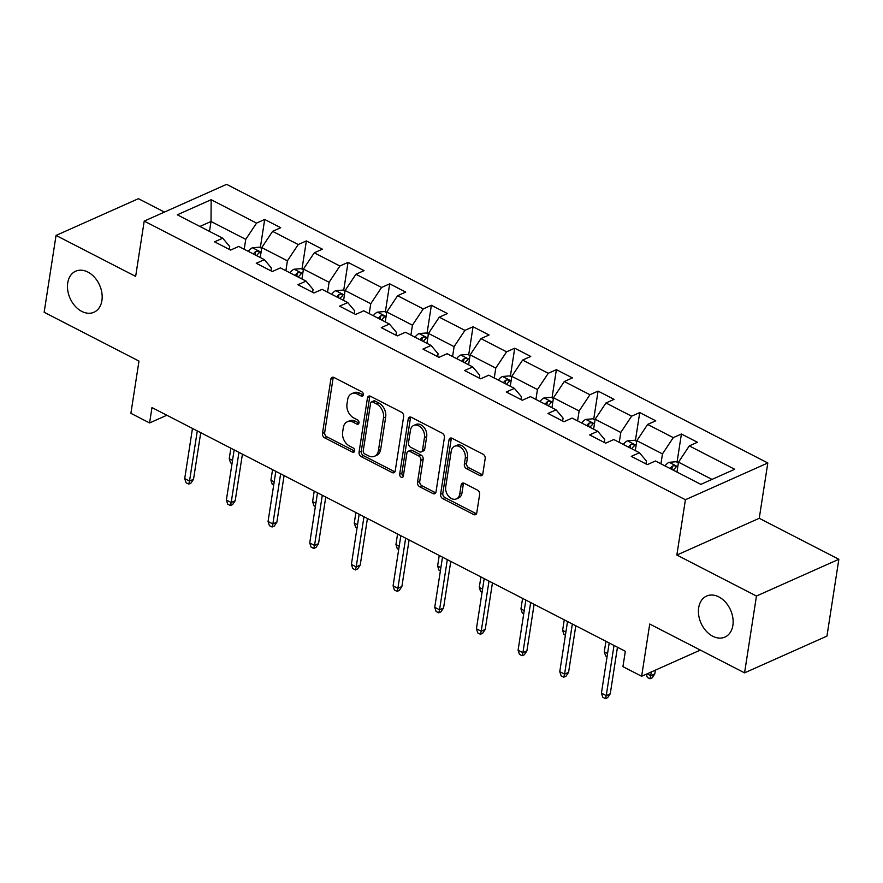 <?xml version="1.0" encoding="UTF-8"?>
<svg xmlns="http://www.w3.org/2000/svg" width="883" height="883" viewBox="0 0 883 883"><rect width="100%" height="100%" fill="white"/><g stroke="black" fill="none" stroke-linecap="round" stroke-linejoin="round"><path stroke-width="1.32" d="M363.332 394.867A2.417 1.733 -114 0 0 361.82 391.809L333.962 377.471A3.444 2.483 -114 0 0 332.096 377.339A3.444 2.483 -114 0 0 330.871 379.138L322.472 433.432A3.444 2.483 -114 0 0 324.624 437.802L352.483 452.14A2.417 1.733 -114 0 0 353.796 452.228A2.417 1.733 -114 0 0 354.646 450.97A2.417 1.733 -114 0 0 353.145 447.913L349.536 446.058A11.026 7.936 -114 0 1 342.637 432.085L343.344 427.56A11.026 7.936 -114 0 1 347.24 421.82A11.026 7.936 -114 0 1 353.222 422.229L356.831 424.094A2.417 1.733 -114 0 0 358.134 424.182A2.417 1.733 -114 0 0 358.995 422.924A2.417 1.733 -114 0 0 357.483 419.866L353.873 418.012A11.026 7.936 -114 0 1 346.986 404.039L347.681 399.513A11.026 7.936 -114 0 1 351.577 393.763A11.026 7.936 -114 0 1 357.571 394.182L361.169 396.037A2.417 1.733 -114 0 0 362.483 396.125A2.417 1.733 -114 0 0 363.332 394.867M698.685 607.758A22.461 16.159 -114 0 0 706.036 630.937A22.461 16.159 -114 0 0 724.932 637.085A22.461 16.159 -114 0 0 732.879 625.363A22.461 16.159 -114 0 0 725.528 602.195A22.461 16.159 -114 0 0 706.632 596.047A22.461 16.159 -114 0 0 698.685 607.758M67.726 282.924A22.461 16.159 -114 0 0 75.077 306.092A22.461 16.159 -114 0 0 93.973 312.24A22.461 16.159 -114 0 0 101.92 300.529A22.461 16.159 -114 0 0 94.569 277.35A22.461 16.159 -114 0 0 75.673 271.213A22.461 16.159 -114 0 0 67.726 282.924M479.734 475.484A3.444 2.483 -114 0 0 481.61 475.606A3.444 2.483 -114 0 0 482.824 473.818L485.186 458.575A3.444 2.483 -114 0 0 483.034 454.215L452.085 438.288A3.444 2.483 -114 0 0 450.22 438.156A3.444 2.483 -114 0 0 449.006 439.955L440.595 494.248A3.444 2.483 -114 0 0 442.747 498.608L473.685 514.535A3.444 2.483 -114 0 0 475.562 514.668A3.444 2.483 -114 0 0 476.776 512.868L479.624 494.48A3.444 2.483 -114 0 0 477.471 490.109L464.226 483.288A3.444 2.483 -114 0 0 462.361 483.156A3.444 2.483 -114 0 0 461.147 484.955L459.734 494.083A9.216 6.634 -114 0 1 456.467 498.884A9.216 6.634 -114 0 1 448.719 496.367A9.216 6.634 -114 0 1 445.705 486.864L451.235 451.114A9.216 6.634 -114 0 1 454.491 446.312A9.216 6.634 -114 0 1 462.25 448.829A9.216 6.634 -114 0 1 465.264 458.343L464.337 464.292A3.444 2.483 -114 0 0 466.5 468.663L479.734 475.484L481.963 474.491A3.444 2.483 -114 0 0 482.537 474.701M164.448 212.075L138.432 198.686L56.048 235.43L44.15 312.262L138.984 361.081L130.894 413.321L149.591 422.946L151.975 407.582L625.33 651.279L622.945 666.643L641.643 676.268L700.34 650.087M756.455 596.036L838.85 559.281L759.248 518.299L676.853 555.043L756.455 596.036L744.568 672.857L649.733 624.038L641.643 676.268M676.853 555.043L685.418 499.734L144.205 221.103L226.6 184.348L767.813 462.979L685.418 499.734M56.048 235.43L135.651 276.412L144.205 221.103M403.641 416.599A3.444 2.483 -114 0 0 401.478 412.229L370.54 396.301A3.444 2.483 -114 0 0 368.675 396.169A3.444 2.483 -114 0 0 367.449 397.968L359.05 452.262A3.444 2.483 -114 0 0 361.202 456.632L392.14 472.56A3.444 2.483 -114 0 0 394.017 472.692A3.444 2.483 -114 0 0 395.231 470.893L403.641 416.599M411.312 417.295L442.262 433.222A3.444 2.483 -114 0 1 444.414 437.593L436.003 491.886A3.444 2.483 -114 0 1 434.789 493.674A3.444 2.483 -114 0 1 432.913 493.553L419.679 486.732A3.444 2.483 -114 0 1 417.516 482.361L420.926 460.352A3.444 2.483 -114 0 0 418.774 455.981L409.988 451.456A3.444 2.483 -114 0 0 408.123 451.323A3.444 2.483 -114 0 0 406.897 453.122L403.354 476.047A2.417 1.733 -114 0 1 402.505 477.306A2.417 1.733 -114 0 1 400.474 476.643A2.417 1.733 -114 0 1 399.679 474.16L408.222 418.961A3.444 2.483 -114 0 1 409.447 417.162A3.444 2.483 -114 0 1 411.312 417.295M838.85 559.281L826.952 636.102L744.568 672.857M681.411 434.017L673.276 437.637L647.636 424.436L655.76 420.816L639.734 412.56L631.61 416.191L605.959 402.979L614.093 399.359L598.067 391.103L589.932 394.734L564.292 381.533L572.416 377.902L556.389 369.657L548.266 373.277L522.615 360.076L530.749 356.445L514.723 348.2L506.588 351.82L480.948 338.619L489.072 334.999L473.045 326.743L464.922 330.374L439.27 317.163L447.405 313.542L431.379 305.286L423.244 308.918L397.604 295.717L405.727 292.085L389.701 283.84L381.577 287.461L355.926 274.26L364.061 270.628L348.034 262.383L339.9 266.004L314.26 252.803L322.383 249.183L306.357 240.927L298.233 244.547L272.582 231.346L280.717 227.726L264.69 219.47L256.556 223.101L211.147 199.713L177.295 214.812L222.715 238.2L214.58 241.821L230.606 250.077L238.741 246.445L264.381 259.646L256.258 263.277L272.284 271.522L280.408 267.902L306.059 281.103L297.924 284.734L313.951 292.979L322.085 289.359L347.725 302.56L339.602 306.18L355.628 314.436L363.752 310.805L389.403 324.017L381.268 327.637L397.295 335.893L405.429 332.262L431.07 345.463L422.946 349.094L438.972 357.339L447.096 353.719L472.747 366.92L464.613 370.551L480.639 378.796L488.774 375.176L514.414 388.377L506.29 391.997L522.317 400.253L530.44 396.633L556.091 409.833L547.957 413.454L563.983 421.71L572.118 418.078L597.758 431.279L589.634 434.911L605.661 443.167L613.784 439.535L639.435 452.736L631.301 456.368L647.327 464.613L655.462 460.992L700.87 484.37L734.722 469.27L689.303 445.893L697.438 442.262L681.411 434.017L677.051 462.173M635.296 450.606L636.831 440.705L662.471 453.906L660.937 463.807M645.992 463.928L646.433 461.058L639.435 452.736M662.471 453.906L673.276 437.637M636.831 440.705L647.636 424.436M593.619 429.149L595.153 419.248L620.793 432.449L619.27 442.361M604.325 442.471L604.767 439.602L597.758 431.279M620.793 432.449L631.61 416.191M595.153 419.248L605.959 402.979M551.952 407.703L553.486 397.791L579.127 410.992L577.592 420.904M562.648 421.014L563.089 418.145L556.091 409.833M579.127 410.992L589.932 394.734M553.486 397.791L564.292 381.533M510.275 386.246L511.809 376.335L537.449 389.546L535.926 399.447M520.981 399.569L521.423 396.699L514.414 388.377M537.449 389.546L548.266 373.277M511.809 376.335L522.615 360.076M468.608 364.789L470.142 354.889L495.782 368.09L494.248 377.99M479.303 378.112L479.745 375.242L472.747 366.92M495.782 368.09L506.588 351.82M470.142 354.889L480.948 338.619M426.93 343.332L428.465 333.432L454.105 346.633L452.571 356.533M437.637 356.655L438.078 353.785L431.07 345.463M454.105 346.633L464.922 330.374M428.465 333.432L439.27 317.163M385.264 321.887L386.798 311.975L412.438 325.176L410.904 335.087M395.959 335.198L396.401 332.328L389.403 324.017M412.438 325.176L423.244 308.918M386.798 311.975L397.604 295.717M343.586 300.43L345.121 290.518L370.761 303.73L369.226 313.631M354.293 313.741L354.734 310.882L347.725 302.56M370.761 303.73L381.577 287.461M345.121 290.518L355.926 274.26M301.92 278.973L303.443 269.072L329.094 282.273L327.56 292.174M312.615 292.295L313.057 289.425L306.059 281.103M329.094 282.273L339.9 266.004M303.443 269.072L314.26 252.803M260.242 257.516L261.776 247.615L287.416 260.816L285.882 270.717M270.938 270.838L271.39 267.968L264.381 259.646M287.416 260.816L298.233 244.547M261.776 247.615L272.582 231.346M209.492 231.39L211.026 221.49L245.75 239.359L244.216 249.271M229.271 249.381L229.712 246.512L222.715 238.2M245.75 239.359L256.556 223.101M199.889 226.445L211.026 221.49L211.147 199.713M759.248 518.299L767.813 462.979M149.591 422.946L166.854 415.242M711.996 479.403L678.497 462.162L676.963 472.063M678.497 462.162L689.303 445.893M260.33 247.637L264.69 219.47M301.997 269.083L306.357 240.927M343.675 290.54L348.034 262.383M385.341 311.997L389.701 283.84M427.019 333.454L431.379 305.286M468.685 354.911L473.045 326.743M510.363 376.357L514.723 348.2M552.03 397.814L556.389 369.657M593.707 419.27L598.067 391.103M635.374 440.727L639.734 412.56M363.31 394.999L359.789 393.189A11.026 7.936 -114 0 0 353.807 392.769L351.577 393.763M347.24 421.82L349.469 420.827A11.026 7.936 -114 0 1 355.452 421.235L358.973 423.045M333.388 377.251A3.444 2.483 -114 0 0 333.101 378.145L324.701 432.438A3.444 2.483 -114 0 0 326.853 436.809L354.624 451.103M369.966 396.081A3.444 2.483 -114 0 0 369.679 396.975L361.279 451.268A3.444 2.483 -114 0 0 363.432 455.639L394.37 471.566A3.444 2.483 -114 0 0 394.944 471.787M372.769 402.008A2.417 1.733 -114 0 0 371.467 401.92A2.417 1.733 -114 0 0 370.606 403.178L363.233 450.838A2.417 1.733 -114 0 0 364.745 453.895L368.542 455.849A11.026 7.936 -114 0 0 374.524 456.268A11.026 7.936 -114 0 0 378.432 450.518L383.476 417.935A11.026 7.936 -114 0 0 376.577 403.973L372.769 402.008L374.999 401.014A2.417 1.733 -114 0 0 373.697 400.926L371.467 401.92M374.524 456.268L376.754 455.275A11.026 7.936 -114 0 0 380.661 449.524L378.432 450.518M374.999 401.014L378.807 402.979A11.026 7.936 -114 0 1 385.694 416.942L380.661 449.524M408.123 451.323L410.352 450.33A3.444 2.483 -114 0 1 412.218 450.462L421.003 454.988A3.444 2.483 -114 0 1 423.156 459.359L419.745 481.367A3.444 2.483 -114 0 0 421.908 485.738L435.142 492.559A3.444 2.483 -114 0 0 435.716 492.78M410.738 417.074A3.444 2.483 -114 0 0 410.452 417.968L401.908 473.167A2.417 1.733 -114 0 0 403.332 476.169M424.469 437.493A9.216 6.634 -114 0 0 421.456 427.99A9.216 6.634 -114 0 0 413.697 425.474A9.216 6.634 -114 0 0 410.44 430.275L408.487 442.869A3.444 2.483 -114 0 0 410.639 447.239L419.425 451.754A3.444 2.483 -114 0 0 421.301 451.886A3.444 2.483 -114 0 0 422.516 450.087L424.469 437.493L426.699 436.5A9.216 6.634 -114 0 0 423.674 426.997A9.216 6.634 -114 0 0 415.926 424.48L413.697 425.474M421.301 451.886L423.531 450.893A3.444 2.483 -114 0 0 424.745 449.094L422.516 450.087M426.699 436.5L424.745 449.094M454.491 446.312L456.721 445.319A9.216 6.634 -114 0 1 464.48 447.836A9.216 6.634 -114 0 1 467.493 457.35L466.566 463.299A3.444 2.483 -114 0 0 468.718 467.67L481.963 474.491M456.467 498.884L458.696 497.891A9.216 6.634 -114 0 0 461.952 493.089L459.734 494.083M463.652 483.067A3.444 2.483 -114 0 0 463.365 483.961L461.952 493.089M451.511 438.067A3.444 2.483 -114 0 0 451.224 438.961L442.825 493.255A3.444 2.483 -114 0 0 444.977 497.615L475.915 513.542A3.444 2.483 -114 0 0 476.489 513.763M261.666 248.322L259.436 247.174L252.317 247.792A9.305 4.812 117.2 0 0 248.311 251.379M256.589 255.64A9.305 4.812 -62.8 0 1 258.862 253.178C259.591 251.357 258.52 250.805 255.662 251.523A9.305 4.812 117.2 0 0 253.388 253.984M258.862 253.178L259.381 252.417M232.03 463.597L230.595 462.869L229.249 458.719L230.871 448.211M229.249 458.719L232.516 460.396M197.284 430.915L189.525 481.058L193.532 479.27L190.949 483.111L188.719 484.105L189.525 481.058L184.713 478.586L192.472 428.432M193.532 479.27L200.739 432.692M188.719 484.105L186.048 482.725L184.713 478.586M303.344 269.779L301.114 268.631L293.984 269.249A9.305 4.812 117.2 0 0 289.977 272.825M298.255 277.096A9.305 4.812 -62.8 0 1 300.54 274.635C301.269 272.814 300.198 272.262 297.328 272.979A9.305 4.812 117.2 0 0 295.054 275.441M300.54 274.635L301.059 273.862M273.697 485.054L272.262 484.314L270.926 480.175L272.549 469.657M270.926 480.175L274.194 481.853M345.01 291.235L342.781 290.088L335.661 290.695A9.305 4.812 117.2 0 0 331.655 294.282M339.933 298.542A9.305 4.812 -62.8 0 1 342.207 296.081C342.935 294.271 341.864 293.719 339.006 294.436A9.305 4.812 117.2 0 0 336.732 296.898M342.207 296.081L342.725 295.319M315.374 506.511L313.94 505.771L312.593 501.621L314.216 491.114M312.593 501.621L315.86 503.31M238.951 452.361L231.191 502.515L235.198 500.727L232.626 504.568L230.397 505.562L231.191 502.515L226.379 500.032L234.15 449.889M235.198 500.727L242.417 454.149M230.397 505.562L227.726 504.182L226.379 500.032M280.628 473.818L272.869 523.961L276.876 522.173L274.293 526.025L272.074 527.008L272.869 523.961L268.057 521.489L275.816 471.345M276.876 522.173L284.083 475.595M272.074 527.008L269.392 525.639L268.057 521.489M386.688 312.681L384.458 311.544L377.328 312.152A9.305 4.812 117.2 0 0 373.321 315.739M381.611 319.999A9.305 4.812 -62.8 0 1 383.884 317.538C384.613 315.717 383.542 315.176 380.672 315.893A9.305 4.812 117.2 0 0 378.399 318.355M383.884 317.538L384.403 316.776M357.041 527.968L355.606 527.228L354.271 523.078L355.893 512.57M354.271 523.078L357.538 524.767M428.354 334.138L426.125 332.99L419.006 333.608A9.305 4.812 117.2 0 0 414.999 337.196M423.277 341.456A9.305 4.812 -62.8 0 1 425.551 338.995C426.279 337.174 425.209 336.622 422.35 337.339A9.305 4.812 117.2 0 0 420.076 339.8M425.551 338.995L426.07 338.233M398.719 549.414L397.284 548.685L395.937 544.535L397.571 534.027M395.937 544.535L399.204 546.213M470.032 355.595L467.802 354.447L460.672 355.065A9.305 4.812 117.2 0 0 456.666 358.641M464.955 362.913A9.305 4.812 -62.8 0 1 467.228 360.452C467.957 358.63 466.886 358.079 464.016 358.796A9.305 4.812 117.2 0 0 461.743 361.257M467.228 360.452L467.747 359.679M440.385 570.871L438.95 570.131L437.615 565.992L439.237 555.473M437.615 565.992L440.882 567.67M322.295 495.275L314.536 545.418L318.542 543.63L315.971 547.471L313.741 548.464L314.536 545.418L309.734 542.946L317.494 492.802M318.542 543.63L325.761 497.052M313.741 548.464L311.07 547.096L309.734 542.946M363.973 516.732L356.213 566.875L360.22 565.087L357.637 568.928L355.419 569.921L356.213 566.875L351.401 564.403L359.16 514.248M360.22 565.087L367.427 518.509M355.419 569.921L352.747 568.542L351.401 564.403M405.65 538.177L397.88 588.332L401.886 586.544L399.315 590.385L397.085 591.378L397.88 588.332L393.078 585.848L400.838 535.705M401.886 586.544L409.105 539.966M397.085 591.378L394.414 589.999L393.078 585.848M447.317 559.634L439.557 609.778L443.564 607.99L440.981 611.842L438.763 612.835L439.557 609.778L434.745 607.305L442.504 557.162M443.564 607.99L450.772 561.411M438.763 612.835L436.092 611.455L434.745 607.305M488.994 581.091L481.224 631.235L485.231 629.447L482.659 633.288L480.429 634.281L481.224 631.235L476.423 628.762L484.182 578.619M485.231 629.447L492.449 582.868M480.429 634.281L477.758 632.912L476.423 628.762M530.661 602.548L522.902 652.692L526.908 650.903L524.325 654.745L522.107 655.738L522.902 652.692L518.089 650.219L525.849 600.065M526.908 650.903L534.116 604.325M522.107 655.738L519.436 654.358L518.089 650.219M511.699 377.052L509.469 375.904L502.35 376.511A9.305 4.812 117.2 0 0 498.343 380.098M506.621 384.359A9.305 4.812 -62.8 0 1 508.895 381.897C509.623 380.087 508.553 379.535 505.694 380.253A9.305 4.812 117.2 0 0 503.42 382.714M508.895 381.897L509.414 381.136M482.063 592.327L480.628 591.588L479.281 587.438L480.915 576.93M479.281 587.438L482.548 589.127M553.376 398.509L551.147 397.361L544.016 397.968A9.305 4.812 117.2 0 0 540.01 401.555M548.299 405.816A9.305 4.812 -62.8 0 1 550.573 403.354C551.301 401.533 550.23 400.992 547.361 401.71A9.305 4.812 117.2 0 0 545.087 404.171M550.573 403.354L551.091 402.593M523.729 613.784L522.294 613.045L520.959 608.895L522.581 598.387M520.959 608.895L524.226 610.583M595.043 419.955L592.813 418.807L585.694 419.425A9.305 4.812 117.2 0 0 581.687 423.012M589.965 427.273A9.305 4.812 -62.8 0 1 592.239 424.811C592.968 422.99 591.897 422.438 589.038 423.156A9.305 4.812 117.2 0 0 586.765 425.617M592.239 424.811L592.758 424.05M565.407 635.241L563.972 634.502L562.626 630.352L564.259 619.844M562.626 630.352L565.893 632.029M636.72 441.412L634.491 440.264L627.36 440.882A9.305 4.812 117.2 0 0 623.354 444.458M631.643 448.73A9.305 4.812 -62.8 0 1 633.917 446.268C634.645 444.447 633.575 443.895 630.705 444.613A9.305 4.812 117.2 0 0 628.431 447.074M633.917 446.268L634.435 445.496M607.074 656.687L605.639 655.948L604.303 651.809L605.926 641.29M604.303 651.809L607.57 653.486M572.339 623.994L564.568 674.148L568.575 672.36L566.003 676.201L563.773 677.195L564.568 674.148L559.767 671.665L567.526 621.522M568.575 672.36L575.793 625.782M563.773 677.195L561.102 675.815L559.767 671.665M678.387 462.869L676.157 461.721L669.038 462.328A9.305 4.812 117.2 0 0 665.031 465.915M673.31 470.175A9.305 4.812 -62.8 0 1 675.583 467.714C676.312 465.904 675.241 465.352 672.382 466.069A9.305 4.812 117.2 0 0 670.109 468.531M675.583 467.714L676.102 466.952M647.096 673.839L650.782 675.738L654.789 673.95L655.374 670.153M654.789 673.95L652.206 677.791L649.987 678.784L651.367 671.941M649.987 678.784L647.316 677.404L646.279 674.204M614.005 645.451L606.246 695.605L610.252 693.817L607.67 697.658L605.451 698.652L606.246 695.605L601.433 693.122L609.193 642.979M610.252 693.817L617.46 647.228M605.451 698.652L602.78 697.272L601.433 693.122M359.789 393.189L357.571 394.182M358.94 423.145L356.831 424.094M355.452 421.235L353.222 422.229M354.602 451.191L352.483 452.14M326.853 436.809L324.624 437.802M324.701 432.438L322.472 433.432M333.101 378.145L330.871 379.138M363.288 395.098L361.169 396.037M394.37 471.566L392.14 472.56M363.432 455.639L361.202 456.632M361.279 451.268L359.05 452.262M369.679 396.975L367.449 397.968M385.694 416.942L383.476 417.935M378.807 402.979L376.577 403.973M435.142 492.559L432.913 493.553M421.908 485.738L419.679 486.732M419.745 481.367L417.516 482.361M423.156 459.359L420.926 460.352M421.003 454.988L418.774 455.981M412.218 450.462L409.988 451.456M401.908 473.167L399.679 474.16M410.452 417.968L408.222 418.961M468.718 467.67L466.5 468.663M466.566 463.299L464.337 464.292M467.493 457.35L465.264 458.343M463.365 483.961L461.147 484.955M475.915 513.542L473.685 514.535M444.977 497.615L442.747 498.608M442.825 493.255L440.595 494.248M451.224 438.961L449.006 439.955M261.07 252.185L252.494 247.77M255.143 254.889L255.662 251.523M302.737 273.642L294.16 269.227M296.809 276.346L297.328 272.979M344.414 295.099L335.838 290.684M338.487 297.803L339.006 294.436M386.081 316.555L377.505 312.141M380.154 319.249L380.672 315.893M427.758 338.001L419.182 333.586M421.831 340.706L422.35 337.339M469.425 359.458L460.849 355.043M463.498 362.162L464.016 358.796M511.102 380.915L502.526 376.5M505.175 383.619L505.694 380.253M552.769 402.372L544.193 397.957M546.842 405.065L547.361 401.71M594.447 423.818L585.87 419.403M588.52 426.522L589.038 423.156M636.113 445.275L627.537 440.86M630.186 447.979L630.705 444.613M677.791 466.732L669.215 462.317M671.864 469.436L672.382 466.069"/></g></svg>
